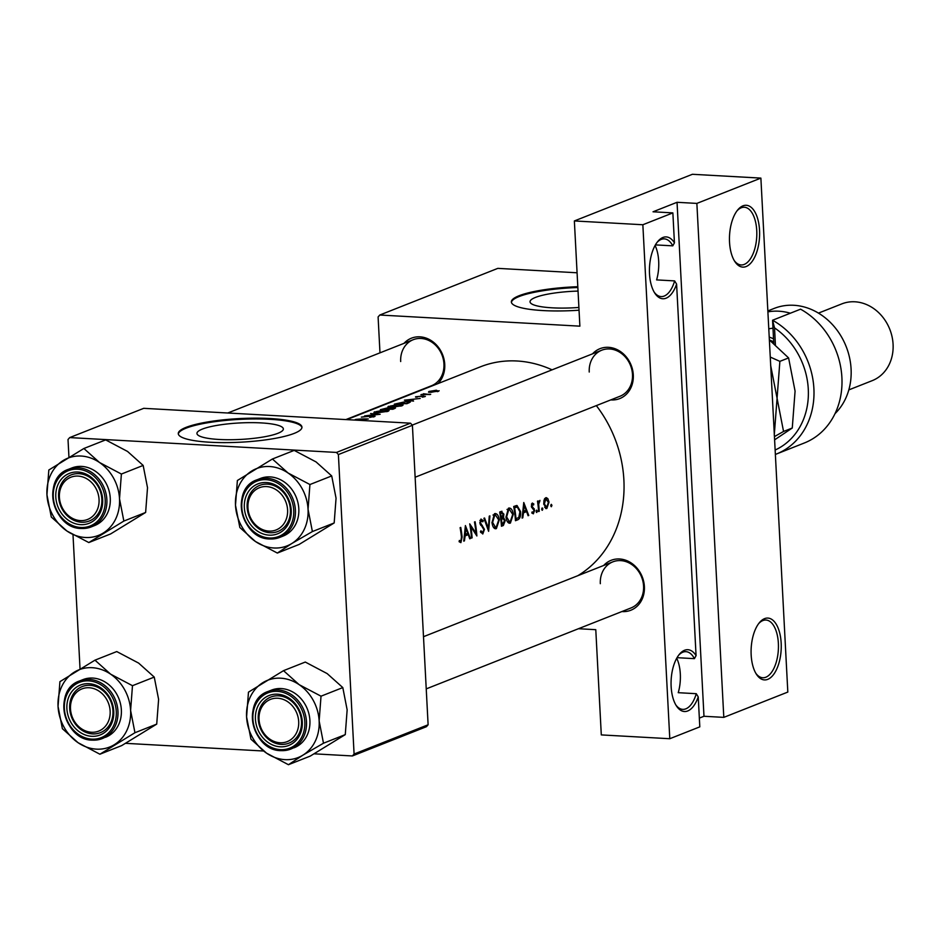 <?xml version="1.0" encoding="UTF-8"?>
<svg xmlns="http://www.w3.org/2000/svg" width="939" height="939" viewBox="0 0 939 939"><rect width="100%" height="100%" fill="white"/><g stroke="black" fill="none" stroke-linecap="round" stroke-linejoin="round"><path stroke-width="1.41" d="M654.201 292.158A28.898 14.015 93.2 0 0 661.103 296.583A28.898 14.015 93.2 0 0 674.636 280.902L676.596 284.118A30.964 15.012 -86.8 0 1 654.765 293.097A30.964 15.012 -86.8 0 1 649.506 273.765A30.964 15.012 -86.8 0 1 657.64 241.64A30.964 15.012 -86.8 0 1 674.437 242.849L672.794 245.854A28.898 14.015 93.2 0 0 664.319 238.87A28.898 14.015 93.2 0 0 656.96 242.508M729.533 242.133A30.964 15.012 -86.8 0 1 737.655 210.007A30.964 15.012 -86.8 0 1 759.534 230.266A30.964 15.012 -86.8 0 1 751.599 262.157A30.964 15.012 -86.8 0 1 734.791 261.465A30.964 15.012 -86.8 0 1 729.533 242.133M734.216 260.526A28.898 14.015 93.2 0 0 741.129 264.951A28.898 14.015 93.2 0 0 756.74 230.571A28.898 14.015 93.2 0 0 744.334 207.249A28.898 14.015 93.2 0 0 736.986 210.876M675.834 704.943A28.898 14.015 93.2 0 0 682.735 709.368A28.898 14.015 93.2 0 0 696.269 693.698L698.229 696.902A30.964 15.012 -86.8 0 1 676.409 705.882A30.964 15.012 -86.8 0 1 671.139 686.55A30.964 15.012 -86.8 0 1 679.273 654.424A30.964 15.012 -86.8 0 1 696.069 655.633L694.426 658.65A28.898 14.015 93.2 0 0 685.951 651.666A28.898 14.015 93.2 0 0 678.592 655.293M751.165 654.917A30.964 15.012 -86.8 0 1 759.287 622.803A30.964 15.012 -86.8 0 1 781.166 643.062A30.964 15.012 -86.8 0 1 773.231 674.953A30.964 15.012 -86.8 0 1 756.423 674.261A30.964 15.012 -86.8 0 1 751.165 654.917M755.848 673.322A28.898 14.015 93.2 0 0 762.761 677.747A28.898 14.015 93.2 0 0 778.372 643.356A28.898 14.015 93.2 0 0 765.966 620.033A28.898 14.015 93.2 0 0 758.618 623.672M677.042 657.676L694.426 658.65M676.714 658.262A28.898 14.015 -86.8 0 1 680.317 673.979A28.898 14.015 -86.8 0 1 678.24 692.689L696.269 693.698M655.41 244.891L672.794 245.854M655.082 245.466A28.898 14.015 -86.8 0 1 658.685 261.195A28.898 14.015 -86.8 0 1 656.607 279.904L674.636 280.902M202.366 429.088A43.264 8.251 -3 0 0 196.944 433.454A43.264 8.251 -3 0 0 229.539 439.734A43.264 8.251 -3 0 0 277.932 433.29A43.264 8.251 -3 0 0 283.355 428.923A43.264 8.251 -3 0 0 250.772 422.644A43.264 8.251 -3 0 0 202.366 429.088M186.039 427.374A61.927 11.82 -3 0 0 178.269 433.618A61.927 11.82 -3 0 0 224.914 442.621A61.927 11.82 -3 0 0 294.189 433.395A61.927 11.82 -3 0 0 301.947 427.139A61.927 11.82 -3 0 0 255.314 418.148A61.927 11.82 -3 0 0 186.039 427.374M301.935 427.55A61.927 11.82 -3 0 0 254.316 418.958A61.927 11.82 -3 0 0 186.075 428.184A61.927 11.82 -3 0 0 178.328 434.029M578.037 291.078A43.264 8.251 -3 0 0 535.465 297.428A43.264 8.251 -3 0 0 530.03 301.806A43.264 8.251 -3 0 0 578.894 307.452M577.802 286.7A61.927 11.82 -3 0 0 519.126 295.715A61.927 11.82 -3 0 0 511.356 301.971A61.927 11.82 -3 0 0 579.034 310.21M577.849 287.51A61.927 11.82 -3 0 0 519.161 296.524A61.927 11.82 -3 0 0 511.415 302.37M592.568 353.827A26.832 22.9 68.4 0 1 617.733 349.918A26.832 22.9 68.4 0 1 633.297 374.931A26.832 22.9 68.4 0 1 610.773 399.908M415.132 477.235L619.963 396.27A24.766 21.139 -111.6 0 0 632.487 374.438A24.766 21.139 -111.6 0 0 601.758 350.2A24.766 21.139 -111.6 0 0 589.234 372.032M603.66 565.489A26.832 22.9 68.4 0 1 628.825 561.569A26.832 22.9 68.4 0 1 644.389 586.593A26.832 22.9 68.4 0 1 621.864 611.559M426.224 688.886L631.055 607.932A24.766 21.139 -111.6 0 0 643.579 586.1A24.766 21.139 -111.6 0 0 612.85 561.851A24.766 21.139 -111.6 0 0 600.326 583.682M404.016 343.334A26.832 22.9 68.4 0 1 429.182 339.425A26.832 22.9 68.4 0 1 444.746 364.438A26.832 22.9 68.4 0 1 437.985 383.593M345.892 419.58L431.424 385.776A24.766 21.139 -111.6 0 0 443.947 363.945A24.766 21.139 -111.6 0 0 413.219 339.707A24.766 21.139 -111.6 0 0 400.683 361.538M596.324 405.613A115.591 98.665 68.4 0 1 623.883 479.935A115.591 98.665 68.4 0 1 577.802 575.701M346.808 419.627L480.451 366.809A115.591 98.665 68.4 0 1 552.073 369.837M460.11 527.671A115.591 98.665 68.4 0 1 461.46 537.143L460.826 541.181L459.371 540.441L459.089 541.686L460.896 542.648L462.105 537.038A115.591 98.665 -111.6 0 0 460.744 527.425L460.11 527.671M460.826 541.181L459.218 541.099M471.484 538.094L472.106 537.847A115.591 98.665 -111.6 0 0 470.862 526.685L476.871 535.969A115.591 98.665 -111.6 0 0 475.099 521.744L474.477 521.99A115.591 98.665 68.4 0 1 475.991 533.188L469.723 523.868A115.591 98.665 68.4 0 1 471.484 538.094M483.902 518.269L488.62 531.321L489.912 515.887L489.242 516.157L488.433 528.293L484.571 517.999L483.902 518.269M499.701 512.025A115.591 98.665 68.4 0 1 501.461 526.239L503.351 525.5L505.252 520.582L503.492 517.483L503.879 514.138L501.062 511.485L499.701 512.025M502.001 511.286L501.062 511.485M516.579 505.522L513.703 506.485A115.591 98.665 68.4 0 1 515.464 520.711L517.635 519.854C519.924 518.927 520.899 516.145 520.546 511.52L517.037 505.499M533.822 503.997L532.296 503.034L531.392 506.274L534.009 510.534L533.246 512.553L532.143 511.872L531.803 512.987L533.364 513.821L534.631 510.229L532.014 505.968L532.483 504.313L533.516 505.053L533.822 503.997L531.591 503.867M532.648 504.278L531.474 504.22L533.516 505.053M533.246 512.553L532.143 511.872M537.495 501.168A115.591 98.665 68.4 0 1 538.622 511.555L539.256 511.309A115.591 98.665 -111.6 0 0 538.974 507.823L538.693 504.208L539.948 500.381L538.34 502.459A115.591 98.665 -111.6 0 0 538.129 500.921L537.495 501.168M538.528 501.52L539.761 501.626M545.688 497.74L543.986 500.229L543.74 504.196L546.85 508.492L549.033 502.107L547.871 498.691L546.322 497.635M546.193 508.609L545.582 508.422M374.532 416.658L373.123 415.789L361.374 417.104L372.478 416.036L373.241 416.611L369.649 417.432L375.072 416.247M372.478 416.036L373.252 416.998M374.907 412.702L374.861 411.763C373.029 412.55 374.027 412.867 377.865 412.726L388.124 411.282L389.098 410.531L385.166 409.815L373.91 412.397M388.91 407.162L388.863 406.235C387.032 407.021 388.03 407.338 391.868 407.186L402.127 405.742L403.113 405.002L399.169 404.275L387.924 406.869M404.404 400.178L413.547 401.094L411.27 400.343L414.439 399.087L420.191 398.465L404.404 400.178M438.443 391.317L436.353 390.225L428.935 391.469L428.501 392.15L431.06 392.314L439.182 390.777M428.982 392.244L428.935 391.469L428.501 392.15M420.883 394.709A115.591 98.665 68.4 0 1 430.062 394.556L430.696 394.31A115.591 98.665 -111.6 0 0 427.597 394.251L423.454 393.734L422.855 394.38A115.591 98.665 -111.6 0 0 421.505 394.462L420.883 394.709M424.581 394.533L423.606 393.957M424.956 396.645L423.794 396L415.554 396.763L423.219 396.246L423.794 396.634L422.245 397.185L425.379 396.34M417.256 397.103L416.67 396.692M423.219 396.246L423.818 396.962M415.566 397.127L416.658 397.138M406.904 403.711L410.378 402.021L406.517 401.434L394.345 404.157A115.591 98.665 68.4 0 1 406.904 403.711M394.791 408.5L393.453 407.561L387.044 407.996L380.342 409.697A115.591 98.665 68.4 0 1 392.901 409.251L395.519 408.007M364.543 415.942L380.154 414.287L370.565 413.559L377.443 414.252L364.543 415.942M358.358 420.273L368.311 418.97A115.591 98.665 -111.6 0 0 355.752 419.416L355.118 419.663A115.591 98.665 68.4 0 1 365.001 419.17L357.501 420.226M551.252 504.313L550.759 505.734L551.428 506.684L551.932 505.264L551.252 504.313L551.932 505.264L550.77 505.205M550.759 505.734L551.17 506.661M542.179 507.893L541.697 509.314L542.366 510.264L542.859 508.856L542.179 507.893L542.859 508.856L541.709 508.785M541.697 509.314L542.096 510.253M536.615 510.1L536.134 511.509L536.803 512.459L537.296 511.051L536.615 510.1L537.296 511.051L536.146 510.992M536.134 511.509L536.533 512.448M523.762 502.518L522.107 518.082L522.788 517.812L523.469 512.847L526.638 511.591L528.07 515.722L528.751 515.452L523.762 502.518M508.48 508.163L505.992 517.143C506.684 521.603 508.152 523.586 510.382 523.093L513.351 514.173C512.506 509.642 510.886 507.635 508.48 508.163L509.419 507.999M509.49 523.246L508.668 522.988M494.477 513.692L491.989 522.683C492.682 527.131 494.149 529.115 496.379 528.622L499.348 519.701C498.503 515.182 496.872 513.175 494.477 513.692L495.416 513.527M495.487 528.774L494.665 528.528M479.923 520.452L482.834 521.802L483.268 520.699L480.979 519.032L479.817 523.035L483.855 529.596L482.681 532.542L480.944 530.781L480.416 531.732L482.787 533.998L484.477 529.361L480.439 522.73L481.461 520.464L479.946 520.382M482.681 532.542L480.745 532.495M465.404 525.57L463.76 541.146L464.441 540.876L465.122 535.899L468.291 534.655L469.723 538.786L470.404 538.517L465.404 525.57M723.805 717.373L696.867 203.411L760.883 178.105L787.821 692.066L723.805 717.373L703.98 716.269L677.042 202.296L696.867 203.411M578.447 628.719L595.784 629.682L601.3 734.908L669.789 738.723L642.851 224.75L672.864 212.895L674.437 242.849M410.507 423.184L143.737 408.324L69.709 437.586L336.491 452.434L410.507 423.184L412.409 425.297L338.392 454.558L336.491 452.434M354.085 754.029L428.114 724.779L426.412 726.704L352.395 755.954L354.085 754.029L338.392 454.558M428.114 724.779L412.409 425.297M125.72 743.336L263.542 751.012M314.26 753.829L352.395 755.954M80.026 668.721L73.007 534.819M68.934 457.058L68.019 439.511L69.709 437.586M760.883 178.105L692.395 174.29L574.363 220.947L579.879 326.162L379.79 315.023L497.823 268.366L577.074 272.78M669.789 738.723L699.801 726.856L698.229 696.902M676.596 284.118L696.069 655.633M379.978 352.841L378.1 316.948L379.79 315.023M423.137 389.462A26.832 22.9 68.4 0 1 422.233 389.403M574.363 220.947L642.851 224.75M699.344 718.1L703.98 716.269M677.042 202.296L653.039 211.791L672.864 212.895M430.062 391.399L435.731 390.471L437.316 391.281L431.694 392.068L430.062 391.399L429.557 392.291M437.903 391.504L437.867 390.87L437.328 391.657M406.787 399.979L412.82 399.239L406.81 400.272M406.247 403.43A115.591 98.665 -111.6 0 0 396.258 403.782L405.883 401.681L408.723 402.315L406.258 403.7M408.876 402.937L408.829 402.127L408.758 402.984M390.178 406.082L398.547 404.533L400.812 405.718L392.502 406.939L390.178 406.082L389.415 407.197M401.704 405.894L401.657 405.061L400.824 406.153M382.255 409.31L386.434 408.242L386.269 409.04A115.591 98.665 -111.6 0 0 382.255 409.31L382.267 409.51M386.434 408.242L386.715 409.24M387.561 408.993L392.831 407.808L393.136 408.606L392.244 408.97A115.591 98.665 -111.6 0 0 387.561 408.993L387.572 409.216M392.831 407.808L393.159 409.146M376.175 411.622L384.544 410.061L386.798 411.247L378.499 412.479L376.175 411.622L375.4 412.737M387.69 411.435L387.654 410.601L386.821 411.681M544.737 498.515L547.871 498.691M548.364 502.072L549.033 502.107M544.467 498.938L546.334 498.938L544.526 498.844M546.756 507.213L544.362 503.961L545.864 499.02L548.399 502.365L546.756 507.213L544.561 507.201M543.704 503.926L544.362 503.961M537.671 502.412L538.34 502.459M537.906 504.173L538.693 504.208M538.61 511.274L539.256 511.309M531.357 505.933L532.014 505.968M531.474 506.802L532.307 506.849M532.554 508.621L534.244 508.715M533.962 510.194L534.631 510.229M531.955 512.483L532.777 512.53M527.964 515.417L528.751 515.452M522.976 511.379L526.638 511.591M522.823 512.811L523.469 512.847M522.154 517.776L522.788 517.812M524.173 505.311L526.145 510.264L523.645 511.25L524.173 505.311L523.516 505.276M523 511.215L523.645 511.25M519.889 511.485L520.546 511.52M515.981 519.009A115.591 98.665 -111.6 0 0 514.584 507.706L517.295 507.06L519.924 511.767L518.762 517.53L515.335 518.974M513.915 507.659L514.584 507.706M513.774 506.86L516.884 507.037M512.682 514.138L513.351 514.173M508.762 509.607L509.478 509.49L512.717 514.419L510.253 521.65L509.513 521.779L506.626 516.896L508.762 509.607L507.025 509.513M505.957 516.861L506.626 516.896M503.187 514.091L503.879 514.138M502.165 517.412L503.492 517.483M504.583 520.546L505.252 520.582M501.403 525.382L503.351 525.5M499.912 513.199L502.072 512.764M499.841 512.811L501.438 512.894L503.257 514.408L501.273 517.8A115.591 98.665 -111.6 0 0 500.581 513.234M500.604 517.765L501.273 517.8M501.449 519.255L503.198 518.751L504.619 520.828L501.978 524.537A115.591 98.665 -111.6 0 0 501.449 519.255L500.792 519.22M500.71 518.61L503.198 518.751M501.332 524.502L501.978 524.537M498.679 519.666L499.348 519.701M494.759 515.147L495.475 515.03L498.715 519.948L496.25 527.178L495.51 527.307L492.623 522.424L494.759 515.147L493.022 515.053M491.954 522.389L492.623 522.424M487.658 528.246L488.433 528.293M480.721 532.436L482.13 532.507M481.895 520.629L483.268 520.699M479.77 522.694L480.439 522.73M480.169 524.326L481.179 524.385M480.745 525.347L482.306 525.429M483.82 529.326L484.477 529.361M471.46 537.812L472.106 537.847M475.017 533.141L475.991 533.188M470.181 526.65L470.862 526.685M469.617 538.47L470.404 538.517M464.629 534.444L468.291 534.655M464.465 535.864L465.122 535.899M463.807 540.841L464.441 540.876M465.826 528.375L467.798 533.329L465.298 534.314L465.826 528.375L465.157 528.34M464.652 534.279L465.298 534.314M59.403 497.236A22.7 19.379 -111.6 0 0 80.39 520.605A22.7 19.379 -111.6 0 0 99.053 499.454A22.7 19.379 -111.6 0 0 78.066 476.085A22.7 19.379 -111.6 0 0 59.403 497.236M101.858 499.149A24.766 21.139 68.4 0 1 89.334 520.981A24.766 21.139 68.4 0 1 58.594 496.743A24.766 21.139 68.4 0 1 71.118 474.911A24.766 21.139 68.4 0 1 101.858 499.149M272.416 459.007L294.2 450.391L316.067 461.929L331.713 475.932L309.929 484.536L288.062 472.998L272.416 459.007L237.379 480.498L235.489 505.241L239.844 527.518L255.478 541.521L277.345 553.059L291.759 543.54A41.539 35.459 68.4 0 1 273.906 547.989A41.539 35.459 68.4 0 1 255.478 541.521A41.539 35.459 68.4 0 1 235.489 505.241A41.539 35.459 68.4 0 1 251.781 470.979A41.539 35.459 68.4 0 1 288.062 472.998A41.539 35.459 68.4 0 1 308.051 509.278L309.929 484.536M269.153 535.148A26.832 22.9 68.4 0 1 244.34 507.541A26.832 22.9 68.4 0 1 266.394 482.54A26.832 22.9 68.4 0 1 291.207 510.147A26.832 22.9 68.4 0 1 269.153 535.148M267.498 484.16A24.766 21.139 -111.6 0 0 259.669 485.404A24.766 21.139 -111.6 0 0 247.755 511.79A24.766 21.139 -111.6 0 0 270.045 532.73A24.766 21.139 -111.6 0 0 277.874 531.486A24.766 21.139 -111.6 0 0 289.787 505.1A24.766 21.139 -111.6 0 0 267.498 484.16M283.155 536.052A30.964 26.433 -111.6 0 0 298.039 503.081A30.964 26.433 -111.6 0 0 270.186 476.906A30.964 26.433 -111.6 0 0 260.385 478.467L256.993 479.806A30.964 26.433 68.4 0 1 266.782 478.256A30.964 26.433 68.4 0 1 294.635 504.431A30.964 26.433 68.4 0 1 279.752 537.401A30.964 26.433 68.4 0 1 269.963 538.951A30.964 26.433 68.4 0 1 242.098 512.776A30.964 26.433 68.4 0 1 256.993 479.806C229.926 488.526 240.994 539.197 269.833 538.974L279.752 537.401L283.155 536.052M331.713 475.932L336.056 498.21L334.178 522.953L299.13 544.444L277.345 553.059M334.178 522.953L312.394 531.556L308.051 509.278A41.539 35.459 -111.6 0 1 291.759 543.54L312.394 531.556M110.145 711.105A22.7 19.379 -111.6 0 0 89.158 687.747A22.7 19.379 -111.6 0 0 70.495 708.898A22.7 19.379 -111.6 0 0 91.482 732.256A22.7 19.379 -111.6 0 0 110.145 711.105M69.686 708.405A24.766 21.139 68.4 0 1 82.209 686.573A24.766 21.139 68.4 0 1 112.95 710.811A24.766 21.139 68.4 0 1 100.426 732.643A24.766 21.139 68.4 0 1 69.686 708.405M283.519 670.657L305.292 662.054L327.159 673.592L342.805 687.583L321.021 696.186L299.154 684.66L283.519 670.657L248.471 692.149L246.581 716.891L250.936 739.181L266.57 753.172L288.437 764.71L302.851 755.191A41.539 35.459 68.4 0 1 284.998 759.639A41.539 35.459 68.4 0 1 266.57 753.172A41.539 35.459 68.4 0 1 246.581 716.891A41.539 35.459 68.4 0 1 262.873 682.641A41.539 35.459 68.4 0 1 299.154 684.66A41.539 35.459 68.4 0 1 319.143 720.941L321.021 696.186M280.245 746.798A26.832 22.9 68.4 0 1 255.431 719.192A26.832 22.9 68.4 0 1 277.486 694.191A26.832 22.9 68.4 0 1 302.299 721.798A26.832 22.9 68.4 0 1 280.245 746.798M278.59 695.822A24.766 21.139 -111.6 0 0 270.761 697.067A24.766 21.139 -111.6 0 0 258.847 723.441A24.766 21.139 -111.6 0 0 281.137 744.381A24.766 21.139 -111.6 0 0 288.966 743.136A24.766 21.139 -111.6 0 0 300.879 716.762A24.766 21.139 -111.6 0 0 278.59 695.822M280.784 750.601A30.964 26.433 68.4 0 1 253.166 724.286A30.964 26.433 68.4 0 1 268.085 691.468C241.018 700.189 252.086 750.86 280.925 750.637L294.247 747.714A30.964 26.433 -111.6 0 0 309.131 714.743A30.964 26.433 -111.6 0 0 281.277 688.569A30.964 26.433 -111.6 0 0 271.488 690.118L268.085 691.468A30.964 26.433 68.4 0 1 277.874 689.907A30.964 26.433 68.4 0 1 305.727 716.081A30.964 26.433 68.4 0 1 290.844 749.052A30.964 26.433 68.4 0 1 281.054 750.613M342.805 687.583L347.148 709.861L345.27 734.615L310.222 756.106L288.437 764.71M345.27 734.615L323.486 743.219L319.143 720.941A41.539 35.459 -111.6 0 1 302.851 755.191L323.486 743.219M298.696 721.598A22.7 19.379 -111.6 0 0 277.698 698.24A22.7 19.379 -111.6 0 0 259.035 719.391A22.7 19.379 -111.6 0 0 280.033 742.761A22.7 19.379 -111.6 0 0 298.696 721.598M258.237 718.898A24.766 21.139 68.4 0 1 270.761 697.067A24.766 21.139 68.4 0 1 301.489 721.305A24.766 21.139 68.4 0 1 288.966 743.136A24.766 21.139 68.4 0 1 258.237 718.898M74.334 672.136A41.539 35.459 68.4 0 1 92.186 667.699A41.539 35.459 68.4 0 1 110.614 674.155L94.968 660.164L59.92 681.655L58.042 706.398L62.385 728.687L78.031 742.679L99.898 754.217L134.946 732.725L130.603 710.436L132.481 685.693L110.614 674.155A41.539 35.459 68.4 0 1 130.603 710.436A41.539 35.459 68.4 0 1 114.312 744.697A41.539 35.459 68.4 0 1 78.031 742.679A41.539 35.459 68.4 0 1 58.042 706.398A41.539 35.459 -111.6 0 1 74.334 672.136M88.947 683.698A26.832 22.9 68.4 0 1 113.748 711.304A26.832 22.9 68.4 0 1 91.693 736.305A26.832 22.9 68.4 0 1 66.892 708.699A26.832 22.9 68.4 0 1 88.947 683.698M92.597 733.887A24.766 21.139 -111.6 0 0 100.426 732.643A24.766 21.139 -111.6 0 0 112.34 706.269A24.766 21.139 -111.6 0 0 90.05 685.329A24.766 21.139 -111.6 0 0 82.209 686.573A24.766 21.139 -111.6 0 0 70.308 712.947A24.766 21.139 -111.6 0 0 92.597 733.887M92.245 740.096A30.964 26.433 68.4 0 1 64.615 713.793A30.964 26.433 68.4 0 1 79.533 680.975C52.478 689.696 63.547 740.355 92.374 740.143L105.696 737.221A30.964 26.433 -111.6 0 0 120.591 704.238A30.964 26.433 -111.6 0 0 92.726 678.064A30.964 26.433 -111.6 0 0 82.937 679.625L79.533 680.975A30.964 26.433 68.4 0 1 89.334 679.413A30.964 26.433 68.4 0 1 117.187 705.588A30.964 26.433 68.4 0 1 102.304 738.559A30.964 26.433 68.4 0 1 92.515 740.12M132.481 685.693L154.254 677.089L138.62 663.087L116.753 651.56L94.968 660.164M154.254 677.089L158.609 699.367L156.719 724.11L134.946 732.725M156.719 724.11L121.683 745.601L99.898 754.217M247.943 507.741A22.7 19.379 -111.6 0 0 268.941 531.098A22.7 19.379 -111.6 0 0 287.592 509.947A22.7 19.379 -111.6 0 0 266.606 486.578A22.7 19.379 -111.6 0 0 247.943 507.741M290.397 509.654A24.766 21.139 68.4 0 1 277.874 531.486A24.766 21.139 68.4 0 1 247.145 507.248A24.766 21.139 68.4 0 1 259.669 485.404A24.766 21.139 68.4 0 1 290.397 509.654M63.242 460.486A41.539 35.459 68.4 0 1 81.094 456.037A41.539 35.459 68.4 0 1 99.522 462.504L83.876 448.502L48.828 470.005L46.95 494.747L51.293 517.025L66.939 531.028L88.806 542.554L123.854 521.063L119.511 498.785L121.389 474.042L99.522 462.504A41.539 35.459 68.4 0 1 119.511 498.785A41.539 35.459 68.4 0 1 103.22 533.047A41.539 35.459 68.4 0 1 66.939 531.028A41.539 35.459 68.4 0 1 46.95 494.747A41.539 35.459 -111.6 0 1 63.242 460.486M77.843 472.035A26.832 22.9 68.4 0 1 102.656 499.654A26.832 22.9 68.4 0 1 80.601 524.655A26.832 22.9 68.4 0 1 55.8 497.036A26.832 22.9 68.4 0 1 77.843 472.035M81.505 522.237A24.766 21.139 -111.6 0 0 89.334 520.981A24.766 21.139 -111.6 0 0 101.236 494.607A24.766 21.139 -111.6 0 0 78.958 473.667A24.766 21.139 -111.6 0 0 71.118 474.911A24.766 21.139 -111.6 0 0 59.216 501.297A24.766 21.139 -111.6 0 0 81.505 522.237M81.153 528.446A30.964 26.433 68.4 0 1 53.523 502.142A30.964 26.433 68.4 0 1 68.441 469.312C41.386 478.033 52.455 528.704 81.282 528.481L91.212 526.908L94.604 525.558A30.964 26.433 -111.6 0 0 109.499 492.588A30.964 26.433 -111.6 0 0 81.634 466.413A30.964 26.433 -111.6 0 0 71.845 467.974L68.441 469.312A30.964 26.433 68.4 0 1 78.242 467.751A30.964 26.433 68.4 0 1 106.095 493.926A30.964 26.433 68.4 0 1 91.212 526.908A30.964 26.433 68.4 0 1 81.423 528.457M121.389 474.042L143.162 465.427L127.528 451.436L105.661 439.898L83.876 448.502M143.162 465.427L147.517 487.717L145.627 512.459L123.854 521.063M145.627 512.459L110.591 533.951L88.806 542.554M775.133 450.027A70.179 59.896 -111.6 0 0 808.385 392.807A70.179 59.896 -111.6 0 0 774.522 327.875L775.403 344.754M776.318 454.065L804.324 442.997A74.31 63.429 -111.6 0 0 841.978 379.497A74.31 63.429 -111.6 0 0 800.568 309.177L772.562 320.246A74.31 63.429 68.4 0 1 813.972 390.565A74.31 63.429 68.4 0 1 776.318 454.065A74.31 63.429 68.4 0 1 775.368 454.429M773.783 343.404L772.562 320.246L774.522 327.875M835.006 413.653A61.927 52.854 -111.6 0 0 846.509 347.453A61.927 52.854 -111.6 0 0 793.831 305.281A61.927 52.854 -111.6 0 0 774.252 308.391L767.844 310.926M848.821 389.896L872.202 380.659A41.281 35.236 -111.6 0 0 892.05 336.69A41.281 35.236 -111.6 0 0 854.901 301.795A41.281 35.236 -111.6 0 0 841.849 303.872L818.468 313.11M790.333 313.215A61.927 52.854 -111.6 0 0 778.83 311.208A61.927 52.854 -111.6 0 0 767.902 311.865M770.59 365.036L777.069 398.253L774.264 435.133M774.44 436.6L783.549 431.459L777.069 398.253L779.875 361.362L770.262 357.066M773.701 341.902A43.347 36.997 -111.6 0 0 769.405 339.988L788.596 357.923L795.075 391.129L792.27 428.02L774.605 439.839M788.596 357.923L779.875 361.362M792.27 428.02L783.549 431.459M772.985 328.239A45.412 38.757 -111.6 0 0 768.783 328.838M769.217 337.124A45.412 38.757 68.4 0 1 773.536 338.815M538.317 507.788L538.974 507.823M531.709 507.541L533.164 507.623M515.394 519.725L517.635 519.854M513.868 507.436L515.077 507.506M500.769 519.032L501.872 519.091M461.448 536.991L462.105 537.038M269.293 537.977A29.719 25.365 -111.6 0 0 293.731 510.288A29.719 25.365 -111.6 0 0 266.242 479.7A29.719 25.365 -111.6 0 0 241.816 507.4A29.719 25.365 -111.6 0 0 269.293 537.977M280.385 749.639A29.719 25.365 -111.6 0 0 304.823 721.938A29.719 25.365 -111.6 0 0 277.334 691.362A29.719 25.365 -111.6 0 0 252.908 719.051A29.719 25.365 -111.6 0 0 280.385 749.639M88.794 680.869A29.719 25.365 -111.6 0 0 64.368 708.558A29.719 25.365 -111.6 0 0 91.846 739.134A29.719 25.365 -111.6 0 0 116.272 711.445A29.719 25.365 -111.6 0 0 88.794 680.869M77.702 469.207A29.719 25.365 -111.6 0 0 53.277 496.895A29.719 25.365 -111.6 0 0 80.754 527.483A29.719 25.365 -111.6 0 0 105.18 499.794A29.719 25.365 -111.6 0 0 77.702 469.207M387.619 408.371L387.643 408.958M394.063 408.078L394.098 408.782M373.652 416.306L373.675 416.904M539.526 501.555L538.54 501.496M533.012 512.6L531.943 512.541M517.084 507.025L513.762 506.849M509.478 509.49L507.13 509.361M509.513 521.779L507.4 521.661M502.036 512.764L499.806 512.647M495.475 515.03L493.128 514.901M495.51 527.307L493.398 527.19M460.591 541.216L459.206 541.146M227.754 413.007L413.219 339.707M423.489 636.701L612.85 561.851M601.758 350.2L412.233 425.109"/></g></svg>
